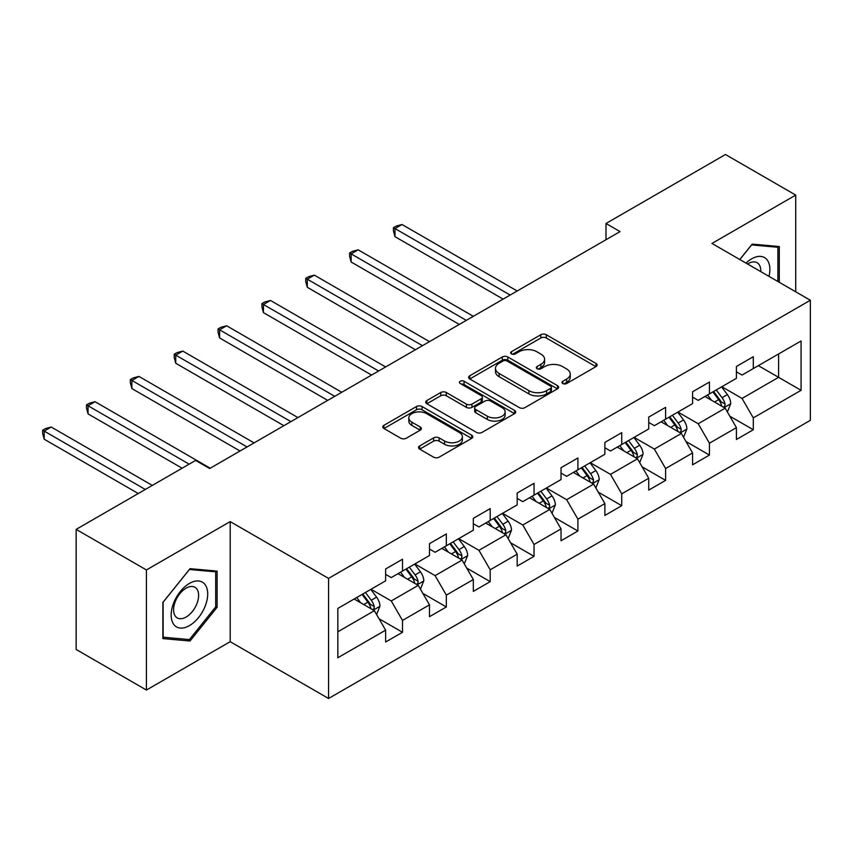 <?xml version="1.0" encoding="UTF-8"?>
<svg xmlns="http://www.w3.org/2000/svg" width="853" height="853" viewBox="0 0 853 853"><rect width="100%" height="100%" fill="white"/><g stroke="black" fill="none" stroke-linecap="round" stroke-linejoin="round"><path stroke-width="1.28" d="M562.788 383.541A2.73 1.578 0 0 0 566.659 383.541L595.97 366.619A3.902 2.25 0 0 0 597.111 365.02A3.902 2.25 0 0 0 595.97 363.431L546.304 334.76A3.902 2.25 0 0 0 540.791 334.76L511.469 351.681A2.73 1.578 0 0 0 510.67 352.801A2.73 1.578 0 0 0 511.469 353.91A2.73 1.578 0 0 0 515.34 353.91L519.136 351.724A12.486 7.208 0 0 1 536.793 351.724L540.93 354.112A12.486 7.208 0 0 1 544.587 359.209A12.486 7.208 0 0 1 540.93 364.306L537.134 366.502A2.73 1.578 0 0 0 536.334 367.611A2.73 1.578 0 0 0 537.134 368.731A2.73 1.578 0 0 0 540.994 368.731L544.79 366.534A12.486 7.208 0 0 1 562.447 366.534L566.584 368.922A12.486 7.208 0 0 1 570.241 374.019A12.486 7.208 0 0 1 566.584 379.116L562.788 381.312A2.73 1.578 0 0 0 561.988 382.421A2.73 1.578 0 0 0 562.788 383.541L562.788 381.312M419.665 445.948A3.902 2.25 0 0 0 418.524 447.537A3.902 2.25 0 0 0 419.665 449.126L433.601 457.176A3.902 2.25 0 0 0 439.114 457.176L471.677 438.378A3.902 2.25 0 0 0 472.818 436.789A3.902 2.25 0 0 0 471.677 435.19L422.011 406.518A3.902 2.25 0 0 0 416.499 406.518L383.935 425.316A3.902 2.25 0 0 0 382.794 426.905A3.902 2.25 0 0 0 383.935 428.505L400.771 438.218A3.902 2.25 0 0 0 406.284 438.218L420.22 430.179A3.902 2.25 0 0 0 421.361 428.579A3.902 2.25 0 0 0 420.22 426.99L411.871 422.171A10.439 6.024 0 0 1 408.822 417.906A10.439 6.024 0 0 1 415.262 412.34A10.439 6.024 0 0 1 426.639 413.652L459.33 432.524A10.439 6.024 0 0 1 462.39 436.789A10.439 6.024 0 0 1 455.939 442.355A10.439 6.024 0 0 1 444.573 441.044L439.114 437.898A3.902 2.25 0 0 0 433.601 437.898L419.665 445.948L419.665 449.126M230.193 521.599L146.428 569.953L76.152 529.382L76.152 649.474L146.428 690.045L230.193 641.691L328.565 698.49L328.565 578.398L230.193 521.599L230.193 641.691M795.732 291.801L795.732 195.081L711.967 243.446L810.35 300.245L328.565 578.398M795.732 195.081L725.466 154.51L606.003 223.486L606.003 239.714M76.152 529.382L195.614 460.417L209.667 468.532L620.056 231.6L606.003 223.486M519.402 407.638A3.902 2.25 0 0 0 524.926 407.638L557.478 388.84A3.902 2.25 0 0 0 558.63 387.241A3.902 2.25 0 0 0 557.478 385.652L507.823 356.981A3.902 2.25 0 0 0 502.3 356.981L469.747 375.778A3.902 2.25 0 0 0 468.606 377.367A3.902 2.25 0 0 0 469.747 378.967L519.402 407.638M461.313 384.127A2.73 1.578 0 0 1 464.085 384.522L464.085 381.27L514.583 410.421A3.902 2.25 0 0 1 515.724 412.01A3.902 2.25 0 0 1 514.583 413.609L482.02 432.407A3.902 2.25 0 0 1 476.507 432.407L426.841 403.736L426.841 400.547A3.902 2.25 0 0 0 425.7 402.136A3.902 2.25 0 0 0 426.841 403.736M426.841 400.547L440.777 392.497A3.902 2.25 0 0 1 446.29 392.497L466.431 404.13A3.902 2.25 0 0 0 471.954 404.13L481.199 398.788A3.902 2.25 0 0 0 482.34 397.199A3.902 2.25 0 0 0 481.199 395.611L460.225 383.498A2.73 1.578 0 0 1 459.426 382.389A2.73 1.578 0 0 1 461.11 380.928A2.73 1.578 0 0 1 464.085 381.27M328.565 698.49L810.35 420.337L810.35 300.245M379.02 618.724L402.499 632.276L402.499 620.43L429.475 604.852L429.475 616.698L446.343 606.963L446.343 595.117L473.33 579.528L473.33 591.385L490.198 581.639L490.198 569.793L517.174 554.215L517.174 566.061L534.042 556.327L534.042 544.481L561.029 528.903L561.029 540.749L577.897 531.014L577.897 519.168L604.873 503.59L604.873 515.436L621.741 505.69L621.741 493.844L648.728 478.266L648.728 490.112L665.596 480.378L665.596 468.532L692.572 452.954L692.572 464.8L709.44 455.065L709.44 443.219L736.427 427.641L736.427 439.487L753.295 429.741L753.295 417.895L801.074 390.311L801.074 340.976L778.586 353.963L778.586 377.325L801.074 390.311M402.499 632.276L385.631 642.01L385.631 630.164L337.841 657.759L337.841 608.424L385.631 580.829L385.631 568.983L402.499 559.248L402.499 571.094L429.475 555.516L429.475 543.67L446.343 533.935L446.343 545.781L473.33 530.203L473.33 518.347L490.198 508.612L490.198 520.458L517.174 504.88L517.174 493.034L534.042 483.299L534.042 495.145L561.029 479.567L561.029 467.721L577.897 457.986L577.897 469.832L604.873 454.254L604.873 442.408L621.741 432.663L621.741 444.509L648.728 428.931L648.728 417.085L665.596 407.35L665.596 419.196L692.572 403.618L692.572 391.772L709.44 382.037L709.44 393.883L736.427 378.305L736.427 366.459L753.295 356.714L753.295 368.56L801.074 340.976M397.999 573.696L418.237 585.371L391.25 600.949L371.012 589.274M385.631 574.336L391.25 577.588L402.499 571.094M391.25 600.949L402.499 620.43M418.237 585.371L429.475 604.852M441.843 548.372L462.081 560.058L435.105 575.636L414.867 563.95M429.475 549.023L435.105 552.264L446.343 545.781M435.105 575.636L446.343 595.117M462.081 560.058L473.33 579.528M485.698 523.06L505.936 534.746L478.949 550.324L458.711 538.638M473.33 523.71L478.949 526.951L490.198 520.458M478.949 550.324L490.198 569.793M505.936 534.746L517.174 554.215M529.542 497.747L549.78 509.422L522.804 525.011L502.566 513.325M517.174 498.387L522.804 501.639L534.042 495.145M522.804 525.011L534.042 544.481M549.78 509.422L561.029 528.903M573.397 472.423L593.635 484.109L566.648 499.687L546.41 488.001M561.029 473.074L566.648 476.326L577.897 469.832M566.648 499.687L577.897 519.168M593.635 484.109L604.873 503.59M617.241 447.111L637.479 458.797L610.503 474.375L590.255 462.689M604.873 447.761L610.503 451.002L621.741 444.509M610.503 474.375L621.741 493.844M637.479 458.797L648.728 478.266M661.096 421.798L681.334 433.473L654.347 449.062L634.11 437.376M648.728 422.438L654.347 425.69L665.596 419.196M654.347 449.062L665.596 468.532M681.334 433.473L692.572 452.954M704.941 396.474L725.178 408.16L698.202 423.738L677.954 412.052M692.572 397.125L698.202 400.377L709.44 393.883M698.202 423.738L709.44 443.219M725.178 408.16L736.427 427.641M758.349 365.638L778.586 377.325L742.046 398.426L721.809 386.74M736.427 371.812L742.046 375.053L753.295 368.56M742.046 398.426L753.295 417.895M146.428 569.953L146.428 690.045M337.841 631.785L374.382 610.695L354.144 599.009M374.382 610.695L385.631 630.164M729.816 416.2L753.295 429.741M685.972 441.513L709.44 455.065M642.117 466.826L665.596 480.378M598.273 492.149L621.741 505.69M554.418 517.462L577.897 531.014M510.574 542.775L534.042 556.327M466.719 568.087L490.198 581.639M422.875 593.411L446.343 606.963M779.29 282.311L779.29 246.538L752.165 244.118L739.796 259.504M162.87 638.588L189.995 641.019L217.12 607.272L217.12 571.105L189.995 568.684L162.87 602.431L162.87 638.588M215.713 606.462L217.12 607.272M187.127 639.366L189.995 641.019M563.886 383.925L566.584 382.368A12.486 7.208 0 0 0 570.241 377.271L570.241 374.019M544.587 359.209L544.587 362.45A12.486 7.208 0 0 1 540.93 367.558L538.222 369.114M595.916 366.651L546.304 338.001A3.902 2.25 0 0 0 540.791 338.001L512.568 354.294M557.425 388.872L507.823 360.222A3.902 2.25 0 0 0 502.3 360.222L469.8 378.988M550.58 388.36A2.73 1.578 0 0 0 551.379 387.241A2.73 1.578 0 0 0 550.58 386.132L506.991 360.958A2.73 1.578 0 0 0 503.131 360.958L499.133 363.271A12.486 7.208 0 0 0 495.476 368.368A12.486 7.208 0 0 0 499.133 373.465L528.924 390.674A12.486 7.208 0 0 0 546.581 390.674L550.58 388.36L550.58 391.602A2.73 1.578 0 0 0 551.379 390.493L551.379 387.241M495.476 368.368L495.476 371.609A12.486 7.208 0 0 0 499.133 376.717L499.133 373.465M550.58 391.602L546.581 393.915A12.486 7.208 0 0 1 528.924 393.915L499.133 376.717M426.895 403.757L440.777 395.749L440.777 392.497M482.34 397.199L482.34 400.452A3.902 2.25 0 0 1 481.199 402.04L471.954 407.371A3.902 2.25 0 0 1 466.431 407.371L446.29 395.749A3.902 2.25 0 0 0 440.777 395.749M464.085 384.522L514.53 413.641M487.33 416.2A10.439 6.024 0 0 0 498.706 417.501A10.439 6.024 0 0 0 505.147 411.935A10.439 6.024 0 0 0 502.097 407.67L490.571 401.027A3.902 2.25 0 0 0 485.058 401.027L475.814 406.359A3.902 2.25 0 0 0 474.673 407.958A3.902 2.25 0 0 0 475.814 409.547L487.33 416.2L487.33 419.441A10.439 6.024 0 0 0 498.706 420.753A10.439 6.024 0 0 0 505.147 415.176L505.147 411.935M474.673 407.958L474.673 411.199A3.902 2.25 0 0 0 475.814 412.788L475.814 409.547M487.33 419.441L475.814 412.788M462.39 436.789L462.39 440.031A10.439 6.024 0 0 1 455.939 445.597A10.439 6.024 0 0 1 444.573 444.296L439.114 441.15A3.902 2.25 0 0 0 433.601 441.15L419.719 449.158M408.822 417.906L408.822 421.158A10.439 6.024 0 0 0 411.871 425.412L411.871 422.171M420.166 430.2L411.871 425.412M471.624 438.41L422.011 409.76A3.902 2.25 0 0 0 416.499 409.76L383.989 428.537M727.406 412.01L730.744 403.586A10.535 6.078 -120 0 0 727.385 394.619L721.585 386.867M711.466 400.249L707.532 394.982M517.174 290.99L402.019 224.51L394.992 228.561L394.992 236.676L503.121 299.104M723.547 407.222L724.826 405.868L725.061 404.034A10.535 6.078 -120 0 0 722.043 397.701L716.243 389.949M713.598 391.474L720.039 400.068A5.363 3.103 60 0 1 721.009 401.699L725.061 404.034M712.873 391.9L718.674 399.641A10.535 6.078 60 0 1 721.681 405.985M394.992 236.676L393.446 230.918L393.446 227.676L510.147 295.053M393.446 227.676L396.25 226.045L402.019 224.51M739.85 259.536L751.6 244.918L777.883 247.263L777.883 281.501M769.001 276.372A25.835 14.917 120 0 0 764.523 257.585A25.835 14.917 120 0 0 746.012 263.097M776.145 246.261L777.883 247.263M760.769 271.617A17.689 10.215 120 0 0 757.123 262.713A17.689 10.215 120 0 0 747.591 264.014M189.43 625.622A25.835 14.917 120 0 0 207.706 593.976A25.835 14.917 120 0 0 189.43 583.431A25.835 14.917 120 0 0 171.165 615.077A25.835 14.917 120 0 0 189.43 625.622M186.103 617.05A17.689 10.215 120 0 0 197.661 601.461A17.689 10.215 120 0 0 194.953 587.28A17.689 10.215 120 0 0 186.103 588.165A17.689 10.215 120 0 0 174.545 603.753A17.689 10.215 120 0 0 177.264 617.924A17.689 10.215 120 0 0 186.103 617.05M163.147 602.175L189.43 569.484L215.713 571.83L215.713 606.867L189.43 639.569L163.147 637.223L163.094 602.143M213.975 570.828L215.713 571.83M683.552 437.322L686.9 428.899A10.535 6.078 -120 0 0 683.53 419.932L677.73 412.191M667.622 425.562L663.677 420.305M473.33 316.314L358.164 249.822L351.137 253.885L351.137 261.999L459.277 324.428M679.702 432.535L680.982 431.191L681.206 429.347A10.535 6.078 -120 0 0 678.199 423.013L672.388 415.272M669.754 416.797L676.194 425.38A5.363 3.103 60 0 1 677.165 427.012L681.206 429.347M669.019 417.213L674.819 424.965A10.535 6.078 60 0 1 677.836 431.298M351.137 261.999L349.591 256.231L349.591 252.989L466.303 320.365M349.591 252.989L352.406 251.368L358.164 249.822M639.707 462.646L643.045 454.222A10.535 6.078 -120 0 0 639.686 445.245L633.886 437.504M623.767 450.874L619.832 445.618M429.475 341.626L314.32 275.135L307.293 279.198L307.293 287.312L415.422 349.741M635.848 457.858L637.127 456.504L637.362 454.67A10.535 6.078 -120 0 0 634.344 448.326L628.544 440.585M625.899 442.11L632.34 450.704A5.363 3.103 60 0 1 633.321 452.335L637.362 454.67M625.174 442.536L630.975 450.277A10.535 6.078 60 0 1 633.982 456.611M307.293 287.312L305.747 281.554L305.747 278.302L422.448 345.678M305.747 278.302L308.551 276.681L314.32 275.135M595.852 487.959L599.201 479.535A10.535 6.078 -120 0 0 595.831 470.568L590.031 462.816M579.923 476.198L575.978 470.931M385.631 366.939L270.465 300.459L263.438 304.51L263.438 312.624L371.577 375.053M592.003 483.171L593.283 481.817L593.507 479.983A10.535 6.078 -120 0 0 590.5 473.65L584.689 465.898M582.055 467.423L588.495 476.017A5.363 3.103 60 0 1 589.466 477.648L593.507 479.983M581.319 467.849L587.12 475.59A10.535 6.078 60 0 1 590.137 481.934M263.438 312.624L261.892 306.867L261.892 303.615L378.604 371.002M261.892 303.615L264.707 301.994L270.465 300.459M552.008 513.271L555.346 504.848A10.535 6.078 -120 0 0 551.987 495.881L546.187 488.14M536.068 501.511L532.133 496.254M341.776 392.263L226.621 325.771L219.594 329.823L219.594 337.948L327.723 400.377M548.148 508.484L549.428 507.14L549.663 505.296A10.535 6.078 -120 0 0 546.645 498.962L540.845 491.221M538.2 492.746L544.64 501.329A5.363 3.103 60 0 1 545.621 502.961L549.663 505.296M537.475 493.162L543.276 500.914A10.535 6.078 60 0 1 546.293 507.247M219.594 337.948L218.048 332.18L218.048 328.938L334.749 396.314M218.048 328.938L220.863 327.317L226.621 325.771M508.153 538.584L511.501 530.161A10.535 6.078 -120 0 0 508.132 521.194L502.332 513.453M492.224 526.823L488.279 521.567M297.932 417.575L182.766 351.084L175.739 355.147L175.739 363.261L283.878 425.69M504.304 533.797L505.584 532.453L505.808 530.619A10.535 6.078 -120 0 0 502.801 524.275L497 516.534M494.356 518.059L500.796 526.653A5.363 3.103 60 0 1 501.767 528.284L505.808 530.619M493.62 518.485L499.421 526.226A10.535 6.078 60 0 1 502.438 532.56M175.739 363.261L174.193 357.503L174.193 354.251L290.905 421.627M174.193 354.251L177.008 352.63L182.766 351.084M464.309 563.908L467.647 555.484A10.535 6.078 -120 0 0 464.288 546.517L458.487 538.765M448.369 552.147L444.434 546.88M254.077 442.888L138.922 376.408L131.895 380.459L131.895 388.573L240.024 451.002M460.46 559.12L461.729 557.766L461.963 555.932A10.535 6.078 -120 0 0 458.946 549.599L453.146 541.847M450.512 543.372L456.941 551.966A5.363 3.103 60 0 1 457.922 553.597L461.963 555.932M449.776 543.798L455.577 551.539A10.535 6.078 60 0 1 458.594 557.883M131.895 388.573L130.349 382.816L130.349 379.564L247.05 446.951M130.349 379.564L133.164 377.943L138.922 376.408M420.454 589.22L423.802 580.797A10.535 6.078 -120 0 0 420.444 571.83L414.633 564.089M404.525 577.46L400.579 572.203M210.233 468.212L95.078 401.72L88.04 405.772L88.04 413.886L182.126 468.212M416.605 584.433L417.885 583.089L418.109 581.245A10.535 6.078 -120 0 0 415.102 574.911L409.301 567.17M406.657 568.695L413.097 577.278A5.363 3.103 60 0 1 414.068 578.91L418.109 581.245M405.921 569.111L411.722 576.863A10.535 6.078 60 0 1 414.739 583.196M88.04 413.886L86.494 408.129L86.494 404.887L189.153 464.149M86.494 404.887L89.309 403.266L95.078 401.72M376.61 614.533L379.948 606.11A10.535 6.078 -120 0 0 376.589 597.143L370.788 589.402M360.67 602.772L356.735 597.516M152.324 485.41L51.223 427.033L44.196 431.096L44.196 439.21L138.271 493.524M372.761 609.746L374.03 608.402L374.264 606.568A10.535 6.078 -120 0 0 371.247 600.224L365.447 592.483M362.813 594.008L369.242 602.602A5.363 3.103 60 0 1 370.223 604.233L374.264 606.568M362.077 594.434L367.878 602.175A10.535 6.078 60 0 1 370.895 608.509M44.196 439.21L42.65 433.441L42.65 430.2L145.298 489.462M42.65 430.2L45.465 428.579L51.223 427.033M566.584 382.368L566.584 379.116M537.134 368.731L537.134 366.502M540.93 367.558L540.93 364.306M511.469 353.91L511.469 351.681M540.791 338.001L540.791 334.76M546.304 338.001L546.304 334.76M595.97 366.619L595.97 363.431M469.747 378.967L469.747 375.778M502.3 360.222L502.3 356.981M507.823 360.222L507.823 356.981M557.478 388.84L557.478 385.652M528.924 393.915L528.924 390.674M546.581 393.915L546.581 390.674M446.29 395.749L446.29 392.497M466.431 407.371L466.431 404.13M471.954 407.371L471.954 404.13M481.199 402.04L481.199 398.788M514.583 413.609L514.583 410.421M433.601 441.15L433.601 437.898M439.114 441.15L439.114 437.898M444.573 444.296L444.573 441.044M420.22 430.179L420.22 426.99M383.935 428.505L383.935 425.316M416.499 409.76L416.499 406.518M422.011 409.76L422.011 406.518M471.677 438.378L471.677 435.19M724.144 407.563L730.68 403.789M722.043 397.701L727.385 394.619M714.547 402.03L718.674 399.641M680.289 432.876L686.825 429.102M678.199 423.013L683.53 419.932M670.703 427.342L674.819 424.965M636.445 458.189L642.981 454.425M634.344 448.326L639.686 445.245M626.848 452.655L630.975 450.277M592.59 483.512L599.126 479.738M590.5 473.65L595.831 470.568M583.004 477.968L587.12 475.59M548.746 508.825L555.282 505.051M546.645 498.962L551.987 495.881M539.149 503.291L543.276 500.914M504.891 534.138L511.427 530.374M502.801 524.275L508.132 521.194M495.305 528.604L499.421 526.226M461.046 559.461L467.583 555.687M458.946 549.599L464.288 546.517M451.45 553.917L455.577 551.539M417.192 584.774L423.728 581M415.102 574.911L420.444 571.83M407.606 579.24L411.722 576.863M373.347 610.087L379.884 606.323M371.247 600.224L376.589 597.143M363.751 604.553L367.878 602.175"/></g></svg>

